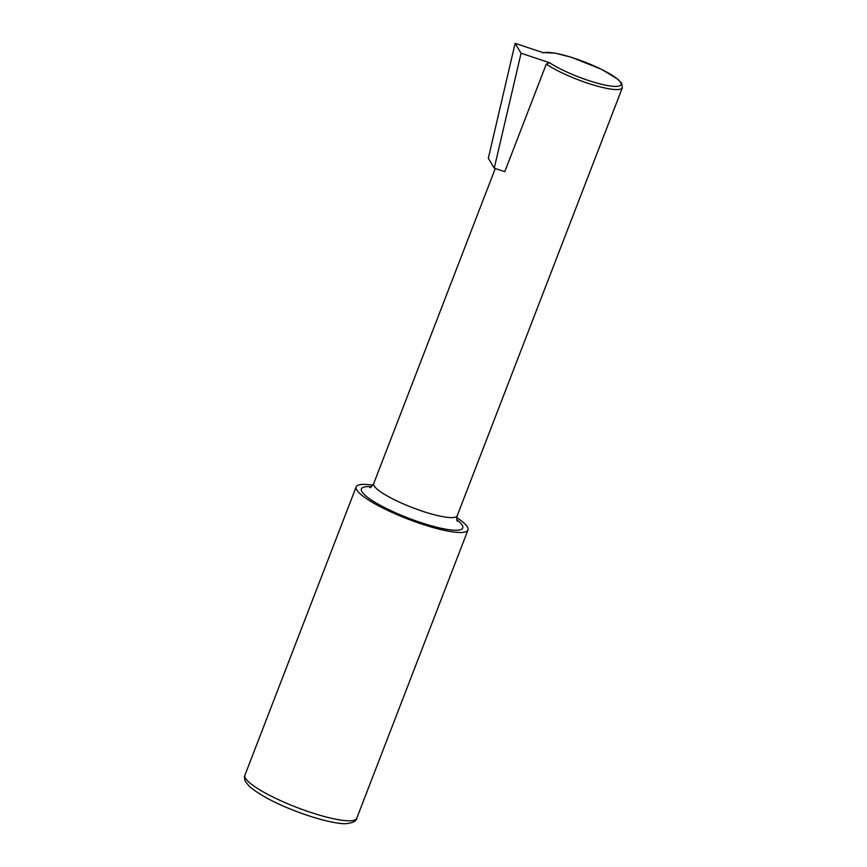 <?xml version="1.0" encoding="UTF-8"?>
<svg xmlns="http://www.w3.org/2000/svg" width="867" height="867" viewBox="0 0 867 867"><rect width="100%" height="100%" fill="white"/><g stroke="black" fill="none" stroke-linecap="round" stroke-linejoin="round"><path stroke-width="1.3" d="M546.297 64.115L504.789 171.677L494.255 168.165L488.316 158.282L515.128 43.35L543.663 52.854A42.342 8.063 21.1 0 1 600.929 69.089A42.342 8.063 21.1 0 1 611.148 86.104A42.342 8.063 21.1 0 1 549.602 62.738L546.297 64.115A44.737 8.529 21.1 0 0 591.706 84.489A44.737 8.529 21.1 0 0 622.376 87.719L621.704 83.319L617.868 79.233L601.525 69.327L571.353 57.276L555.14 53.136L542.807 52.573M549.602 62.738L521.067 53.234L494.255 168.165M515.128 43.35L521.067 53.234M372.832 485.206A59.921 11.412 21.1 0 0 356.174 486.864A59.921 11.412 21.1 0 0 407.967 519.095A59.921 11.412 21.1 0 0 467.974 530.008A59.921 11.412 21.1 0 0 456.746 517.588M369.841 487.557C370.328 487.991 371.618 486.647 373.72 483.548A44.737 8.529 21.1 0 0 412.389 507.607A44.737 8.529 21.1 0 0 457.202 515.767L622.376 87.719M356.738 818.307C356.435 821.114 352.88 822.902 346.052 823.65C338.173 824.235 317.441 819.64 294.379 810.634C274.427 802.918 259.385 794.811 249.252 786.293L245.491 781.59C244.331 778.815 244.147 776.669 244.928 775.163A59.921 11.412 21.1 0 0 296.72 807.383A59.921 11.412 21.1 0 0 356.738 818.307L467.974 530.008M371.336 486.755A54.328 10.35 21.1 0 0 400.142 514.781A54.328 10.35 21.1 0 0 462.187 525.142A54.328 10.35 21.1 0 0 456.811 519.734M373.72 483.548L495.285 168.512M244.928 775.163L356.174 486.864M457.202 515.767C456.541 518.238 456.595 520.092 457.364 521.295L457.386 521.338"/></g></svg>
